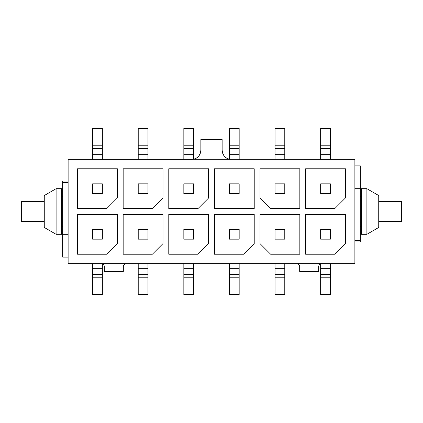 <?xml version="1.0" encoding="UTF-8"?>
<svg xmlns="http://www.w3.org/2000/svg" width="423" height="423" viewBox="0 0 423 423"><rect width="100%" height="100%" fill="white"/><g stroke="black" fill="none" stroke-linecap="round" stroke-linejoin="round"><path stroke-width="0.63" d="M230.175 159.286L231.265 159.349C226.136 159.238 223.095 156.198 222.144 150.228L222.144 139.585L200.856 139.585L200.856 150.228C199.905 156.198 196.864 159.238 191.735 159.349L68.129 159.349L68.129 263.651L354.871 263.651L354.871 159.349L193.004 159.265M44.262 201.464L21.15 201.464L21.15 221.536L44.262 221.536M401.681 201.464L401.681 221.536L401.85 201.464L378.738 201.464M68.129 257.11L62.657 257.11L62.657 181.092L68.129 181.092M401.681 221.536L378.738 221.536M62.657 226.702L61.594 226.702M56.116 234.305L61.594 234.305L61.594 188.695L56.116 188.695L44.262 195.542L44.262 227.458L56.116 234.305L56.116 188.695M62.657 196.298L61.594 196.298M354.871 165.89L360.343 165.89L360.343 241.908L354.871 241.908M360.343 196.298L361.406 196.298M360.343 226.702L361.406 226.702M366.884 188.695L361.406 188.695L361.406 234.305L366.884 234.305L378.738 227.458L378.738 195.542L366.884 188.695L366.884 234.305M101.271 263.651A3.04 3.04 0 0 1 104.312 266.691L104.312 271.402L123.32 271.402L123.32 266.691A3.04 3.04 0 0 1 126.361 263.651M296.639 263.651A3.04 3.04 0 0 1 299.68 266.691L299.68 271.402L318.688 271.402L318.688 266.691A3.04 3.04 0 0 1 321.729 263.651M330.395 145.211L320.66 145.211L320.66 128.338L330.395 128.338L330.395 154.675L320.66 154.675L320.66 159.349M330.395 154.675L330.395 159.349M320.66 263.841L320.66 294.662L330.395 294.662L330.395 277.789L320.66 277.789M320.66 145.211L320.66 154.675M330.395 263.651L330.395 268.325L320.66 268.325M330.395 268.325L330.395 277.789M214.387 168.777L214.387 208.613L254.223 208.613L254.223 168.777L214.387 168.777M77.557 254.223L106.744 254.223L117.388 243.579L117.388 214.387L77.557 214.387L77.557 254.223M77.557 208.613L106.744 208.613L117.388 197.969L117.388 168.777L77.557 168.777L77.557 208.613M123.167 254.223L152.359 254.223L162.998 243.579L162.998 214.387L123.167 214.387L123.167 254.223M123.167 208.613L152.359 208.613L162.998 197.969L162.998 168.777L123.167 168.777L123.167 208.613M168.777 254.223L197.969 254.223L208.613 243.579L208.613 214.387L168.777 214.387L168.777 254.223M168.777 208.613L197.969 208.613L208.613 197.969L208.613 168.777L168.777 168.777L168.777 208.613M214.387 254.223L243.579 254.223L254.223 243.579L254.223 214.387L214.387 214.387L214.387 254.223M260.002 214.387L260.002 243.579L270.641 254.223L299.833 254.223L299.833 214.387L260.002 214.387M260.002 168.777L260.002 197.969L270.641 208.613L299.833 208.613L299.833 168.777L260.002 168.777M305.612 254.223L334.799 254.223L345.443 243.579L345.443 214.387L305.612 214.387L305.612 254.223M305.612 208.613L334.799 208.613L345.443 197.969L345.443 168.777L305.612 168.777L305.612 208.613M229.44 229.44L229.44 239.169L239.169 239.169L239.169 229.44L229.44 229.44M229.44 193.56L239.169 193.56L239.169 183.831L229.44 183.831L229.44 193.56M193.184 159.238L194.797 158.821M196.23 158.17L197.425 157.361M198.429 156.425L199.392 155.188M200.153 153.745L200.692 151.942M222.302 151.931L222.842 153.734M223.598 155.167L224.55 156.404M225.549 157.34L226.754 158.154M228.187 158.815L229.763 159.228M92.605 229.44L92.605 239.169L102.34 239.169L102.34 229.44L92.605 229.44M92.605 193.56L102.34 193.56L102.34 183.831L92.605 183.831L92.605 193.56M138.221 229.44L138.221 239.169L147.95 239.169L147.95 229.44L138.221 229.44M138.221 193.56L147.95 193.56L147.95 183.831L138.221 183.831L138.221 193.56M183.831 229.44L183.831 239.169L193.56 239.169L193.56 229.44L183.831 229.44M183.831 193.56L193.56 193.56L193.56 183.831L183.831 183.831L183.831 193.56M275.05 229.44L275.05 239.169L284.779 239.169L284.779 229.44L275.05 229.44M275.05 193.56L284.779 193.56L284.779 183.831L275.05 183.831L275.05 193.56M320.66 229.44L320.66 239.169L330.395 239.169L330.395 229.44L320.66 229.44M320.66 193.56L330.395 193.56L330.395 183.831L320.66 183.831L320.66 193.56M102.34 159.349L102.34 128.338L92.605 128.338L92.605 145.211L102.34 145.211M92.605 159.349L92.605 154.675L102.34 154.675M92.605 263.651L92.605 294.662L102.34 294.662L102.34 263.841M92.605 154.675L92.605 145.211M92.605 268.325L102.34 268.325M147.95 145.211L138.221 145.211L138.221 128.338L147.95 128.338L147.95 154.675L138.221 154.675L138.221 159.349M147.95 154.675L147.95 159.349M138.221 263.651L138.221 294.662L147.95 294.662L147.95 277.789L138.221 277.789M138.221 145.211L138.221 154.675M147.95 263.651L147.95 268.325L138.221 268.325M147.95 268.325L147.95 277.789M193.56 145.211L183.831 145.211L183.831 128.338L193.56 128.338L193.56 154.675L183.831 154.675L183.831 159.349M193.56 154.675L193.56 159.17M183.831 263.651L183.831 294.662L193.56 294.662L193.56 277.789L183.831 277.789M183.831 145.211L183.831 154.675M193.56 263.651L193.56 268.325L183.831 268.325M193.56 268.325L193.56 277.789M239.169 145.211L229.44 145.211L229.44 128.338L239.169 128.338L239.169 154.675L229.44 154.675L229.44 159.17M239.169 154.675L239.169 159.349M229.44 263.651L229.44 294.662L239.169 294.662L239.169 277.789L229.44 277.789M229.44 145.211L229.44 154.675M239.169 263.651L239.169 268.325L229.44 268.325M239.169 268.325L239.169 277.789M284.779 145.211L275.05 145.211L275.05 128.338L284.779 128.338L284.779 154.675L275.05 154.675L275.05 159.349M284.779 154.675L284.779 159.349M275.05 263.651L275.05 294.662L284.779 294.662L284.779 277.789L275.05 277.789M275.05 145.211L275.05 154.675M284.779 263.651L284.779 268.325L275.05 268.325M284.779 268.325L284.779 277.789M21.319 201.464L21.319 221.536M68.129 234.305L62.657 234.305M68.129 182.614L62.657 182.614M62.657 222.905L61.594 222.905M62.657 200.095L61.594 200.095M354.871 188.695L360.343 188.695M354.871 240.386L360.343 240.386M360.343 200.095L361.406 200.095M360.343 222.905L361.406 222.905M330.395 274.347L320.66 274.347M330.395 148.653L320.66 148.653M92.605 148.653L102.34 148.653M92.605 274.347L102.34 274.347M92.605 277.789L102.34 277.789M147.95 274.347L138.221 274.347M147.95 148.653L138.221 148.653M193.56 274.347L183.831 274.347M193.56 148.653L183.831 148.653M239.169 274.347L229.44 274.347M239.169 148.653L229.44 148.653M284.779 274.347L275.05 274.347M284.779 148.653L275.05 148.653"/></g></svg>
